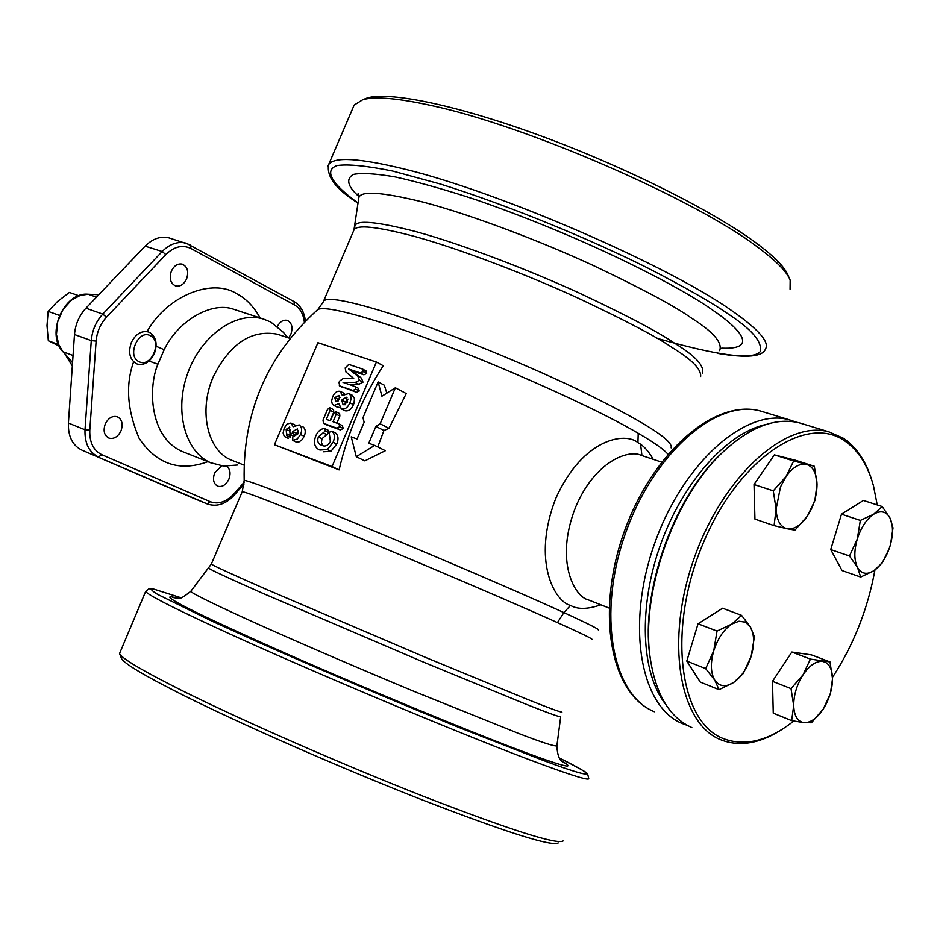 <?xml version="1.0" encoding="UTF-8"?>
<svg xmlns="http://www.w3.org/2000/svg" width="940" height="940" viewBox="0 0 940 940"><rect width="100%" height="100%" fill="white"/><g stroke="black" fill="none" stroke-linecap="round" stroke-linejoin="round"><path stroke-width="1.41" d="M78.854 295.712L69.372 292.446L57.551 301.458L48.128 311.387L47 325.651L48.328 340.774L58.492 344.534M48.328 340.774L59.15 346.002M48.128 311.387L59.443 315.417M803.935 722.637C797.59 721.556 794.171 715.88 793.689 705.611L791.668 720.627L803.935 722.637L811.443 722.754L823.264 709.042C816.954 718.383 810.515 722.907 803.935 722.637M832.523 678.692C832.405 689.196 829.315 699.313 823.264 709.042L830.396 693.567L832.523 678.692L829.997 661.925L810.409 659.105L803.077 674.744C809.563 665.332 816.061 660.891 822.594 661.419L825.332 662.265C829.903 664.815 832.3 670.291 832.523 678.692M793.689 705.611C793.736 694.942 796.873 684.661 803.077 674.744L791.022 688.632L793.689 705.611M791.022 688.632L772.492 681.324L791.856 652.019L811.525 654.898L829.997 661.925M791.668 720.627L773.256 713.155L772.492 681.324M810.409 659.105L791.856 652.019M319.142 449.743L318.731 449.543C314.418 446.935 313.42 442.423 315.746 436.007C317.849 431.143 320.834 428.652 324.711 428.558L328.507 430.426L324.876 428.64L325.369 430.99L329.035 432.706M323.489 451.788L330.927 451.306L336.743 444.044C338.753 439.121 338.329 435.42 335.486 432.917L332.02 431.225M325.369 430.99L318.331 436.924C317.086 440.884 317.908 443.539 320.798 444.89L321.903 445.372C325.193 446.899 328.025 445.63 330.387 441.553L329.141 432.4L331.855 431.131C334.699 433.634 335.122 437.335 333.101 442.27L327.285 449.543L330.927 451.306M327.285 449.543L319.847 450.037M333.101 442.27L336.743 444.044M323.078 445.736L321.398 442.787L321.974 438.698L329 432.776M318.331 436.924L321.974 438.698M323.007 432.776L326.638 434.55M329.082 432.565L328.507 430.426M336.097 411.826L339.622 413.588L336.015 411.767L336.226 414.211L333.03 421.755L339.023 423.952L339.716 426.69L343.335 428.487L342.184 425.55M339.716 426.69L336.72 428.147L323.489 423.317L323.007 420.086L327.543 409.417L329.74 407.737L330.14 410.345L326.309 419.334L330.422 420.815L333.618 413.283L336.015 411.767M330.14 410.345L333.759 412.166L333.559 409.652L330.034 407.878M330.128 420.709L333.759 412.166M326.897 424.986L340.339 429.944L343.335 428.487M323.924 423.505L327.555 425.303M336.72 428.147L340.339 429.944M336.226 414.211L339.845 416.032L339.622 413.588M336.837 423.118L339.845 416.032M344.98 404.823L345.332 401.932L341.725 400.088L346.284 397.209L347.001 397.585M346.284 397.209L347.659 402.062L343.077 404.811L341.725 400.088M345.332 401.932L348 399.065M334.793 397.62L338.964 395.399L339.587 399.265L335.874 401.697L334.793 397.62L338.4 399.465L339.986 397.42M338.001 401.321L338.4 399.465M349.856 402.79C347.847 407.525 345.039 409.57 341.431 408.935L338.858 403.671L333.959 405.457L332.302 404.094L331.597 401.11L332.596 396.95C334.37 392.732 336.884 390.84 340.115 391.287L342.336 395.493L348.799 393.472C351.325 395.505 351.678 398.619 349.856 402.79L353.464 404.635L354.039 403.084L354.486 398.443L352.23 395.247M344.522 393.555L343.711 393.143M336.837 406.914L339.457 407.431M333.959 405.457L337.566 407.279M341.02 408.771L345.039 410.768C348.646 411.403 351.454 409.358 353.464 404.635M341.431 408.935L345.039 410.768M352.888 390.464L356.483 392.321L359.268 390.958L355.684 389.089L352.888 390.464L339.669 385.894L356.483 392.321M359.268 390.958L358.211 388.232M339.669 385.894L339.011 382.463L339.599 381.064L343.206 378.55L353.71 378.373L345.979 372.04L345.156 367.987L348.799 364.403L362.546 369.068L363.122 371.57L360.326 372.933L348.705 369.021L357.882 376.27L359.409 380.312L355.261 382.427L343.018 382.38L355.073 386.575L355.684 389.089M355.261 382.427L358.845 384.296L362.993 382.192L361.454 378.15L352.277 370.912L363.897 374.825L366.694 373.462L365.637 370.76M348.481 384.26L358.845 384.296M359.409 380.312L362.993 382.192M357.882 376.27L361.454 378.15M360.326 372.933L363.897 374.825M348.705 369.021L352.277 370.912M363.122 371.57L366.694 373.462M342.606 387.409L343.264 387.762M289.767 427.254L286.148 429.322L286.653 435.49L290.307 437.241L289.802 431.084L290.601 429.745M286.876 433.88L290.531 435.643M286.148 429.322L289.802 431.084M294.138 432.118L293.468 433.904M292.317 432.741L293.68 433.399M286.817 435.572L288.345 438.393L284.244 436.372L283.105 432.976L284.233 428.111L287.076 424.011L290.907 423.035L293.209 426.76L299.179 424.904C301.846 426.924 302.304 430.144 300.541 434.538L297.263 439.039L292.751 440.39L292.775 436.971L298.227 433.646L297.381 428.91L292.787 431.46L292.129 433.258L290.19 434.574L289.403 427.077M293.797 436.313L295.771 435.02L298.579 430.626M290.19 434.574L293.844 436.336M292.129 433.258L295.771 435.02M292.787 431.46L296.441 433.223M295.207 425.15L294.549 424.821M300.541 434.538L304.196 436.313C305.947 431.918 305.488 428.711 302.821 426.69M292.916 440.472L296.57 442.235L299.049 441.906L302.046 439.72L304.196 436.313M292.751 440.402L296.57 442.235M274.421 444.738L332.055 466.546L376.399 362.041L317.931 342.701L274.421 444.738L339.093 469.894C347.976 432.071 362.699 397.35 383.262 365.742L376.399 362.041M332.055 466.546L339.093 469.894M381.91 396.198L378.127 381.934L362.969 417.701L364.144 422.248L357.047 438.98L351.231 436.865L356.284 456.711L374.661 445.396L368.762 443.245L375.882 426.419L380.136 423.787L395.376 387.774L381.91 396.198M356.284 456.711L364.826 460.87L385.353 450.707L374.661 445.396M378.127 381.934L384.331 385.224L386.822 393.132M395.376 387.774L406.245 393.555L389.007 428.311L383.931 430.508L377.751 446.935M380.136 423.787L389.007 428.311M375.882 426.419L383.931 430.508M665.52 704.119C640.88 673.04 638.166 606.652 660.679 544.213C683.121 481.727 727.384 432.576 765.994 424.504M687.269 725.339L682.381 723.565C640.305 706.974 625.699 624.748 654.475 543.943C682.745 462.974 745.914 407.349 789.377 419.828L796.157 422.119M288.615 337.954L290.824 334.346C293.115 327.367 291.894 322.702 287.17 320.352C283.281 319.612 280.014 321.633 277.382 326.415M171.397 271.026C168.988 278.44 170.422 283.41 175.674 285.96C180.198 286.782 183.817 284.479 186.543 279.062C188.952 271.637 187.507 266.654 182.207 264.128C177.719 263.329 174.112 265.632 171.397 271.026M105.292 423.928C102.954 430.802 104.187 435.537 108.993 438.122C113.916 439.274 117.911 436.877 120.966 430.943C123.305 424.046 122.047 419.299 117.206 416.726C112.318 415.609 108.347 418.006 105.292 423.928M170.058 238.208L168.953 237.867C160.599 235.905 152.656 238.654 145.124 246.151L85.928 308.191C79.183 315.535 75.365 324.312 74.483 334.522L68.409 423.071C67.997 436.419 72.486 445.443 81.874 450.119L190.973 497.201M145.124 246.151L162.185 251.509L102.789 314.089C96.021 321.492 92.179 330.328 91.274 340.609L85 429.768C84.553 443.21 89.03 452.269 98.418 456.957L101.849 454.725C93.424 450.471 89.417 442.305 89.794 430.226L96.115 341.091C96.938 331.844 100.392 323.889 106.467 317.215L165.816 254.587C174.123 246.527 182.501 244.494 190.949 248.489L294.561 304.983C300.048 308.12 303.315 313.854 304.372 322.185M81.874 450.119L207.716 504.134C217.163 507.013 225.988 504.028 234.189 495.169L233.907 493.899C226.234 501.995 218.397 504.615 210.384 501.76L101.849 454.725M221.652 465.864L214.672 472.879C212.452 479.4 213.498 483.853 217.822 486.238C222.31 487.261 226 484.934 228.878 479.236C230.993 473.255 230.194 468.919 226.458 466.228M149.002 361.054L157.92 364.203C148.414 386.058 148.638 436.043 181.608 451.247L211.101 462.95M156.134 346.237L164.171 349.704L157.92 364.203M287.899 337.719L283.492 332.443L270.779 322.044L263.376 319.024C236.598 310.752 201.618 334.981 187.929 372.628C173.924 410.157 184.78 451.494 210.525 462.691L223.52 466.076L237.761 464.983M279.415 334.887L277.382 334.205C251.415 329.388 230.077 343.523 213.368 376.599C198.375 410.063 207.211 450.084 230.876 459.907L244.036 465.1M789.412 278.381L788.108 275.467C784.853 267.23 774.29 256.467 756.418 243.155C713.601 211.383 627.004 167.825 543.461 136.852C459.895 105.856 390.582 91.286 367.587 97.831L363.169 99.499M790.07 289.214L790.164 280.085C786.898 271.801 776.193 260.909 758.039 247.42C695.4 199.351 525.977 125.596 431.343 105.527C398.196 98.207 375.377 96.233 362.899 99.605L354.145 105.08L353.311 107.007M667.917 454.208C664.004 449.496 654.111 442.517 638.225 433.281C583.975 401.145 450.648 343.923 376.846 321.198C343.053 310.705 323.395 306.793 317.873 309.471L316.862 310.341M323.231 301.975L317.873 309.471C267.242 355.261 242.684 412.284 244.177 480.528C245.317 479.741 264.081 486.544 300.483 500.95C372.357 529.373 506.789 586.372 563.894 612.598C589.086 624.148 600.601 630 598.428 630.164M559.476 758.051C611.012 783.596 579.357 773.961 542.744 760.249L459.754 727.772C406.867 706.351 328.589 673.404 258.476 642.255L212.24 621.281L157.579 594.362C150.941 590.226 149.836 588.511 154.289 589.251L180.833 597.711L153.69 589.074L148.978 588.793L145.7 591.331C146.499 594.045 167.954 605.219 210.067 624.865C297.627 665.779 471.187 738.664 544.131 765.207C574.516 776.346 589.392 780.764 588.745 778.485L587.618 773.925C583.822 771.893 596.571 777.168 559.476 758.039M145.7 591.331L119.533 653.594C121.989 658.611 142.833 670.937 182.066 690.595C242.156 720.545 342.583 764.584 424.762 796.85C510.62 830.079 556.739 844.778 563.119 840.971M121.377 658.164L121.495 658.447C123.963 663.499 144.502 675.731 183.124 695.142C242.273 724.728 340.95 768.039 421.802 799.729C506.296 832.358 551.78 846.764 558.254 842.945M727.854 447.452L718.066 456.652C672.194 501.854 641.01 592.235 649.716 654.71L650.75 661.819M691.852 727.56C669.221 717.455 655.274 693.72 649.986 656.39C641.162 593.07 672.793 501.408 719.276 455.595C747.641 427.829 774.278 416.902 799.188 422.812L803.054 423.987M783.655 728.347C761.788 742.941 741.413 746.983 722.531 740.462L720.627 739.709C678.939 723.307 664.956 640.269 694.131 558.325C722.789 476.204 785.957 419.534 829.01 431.883L843.497 438.31C856.693 447.205 866.257 461.564 872.167 481.374M793.748 721.027L791.938 722.449C767.228 741.284 744.257 746.63 723.025 738.488C679.103 721.438 667.306 629.471 702.356 545.2C736.795 460.623 805.227 413.459 844.402 440.684C858.079 449.919 867.796 465.03 873.519 486.015L877.232 504.933M874.928 570.028C867.761 609.167 853.614 644.946 832.488 677.376M849.49 556.01L857.491 567.408C854.037 560.181 853.966 550.722 857.292 539.019L849.49 556.01L830.725 549.571L841.488 514.18L860.335 520.408L857.292 539.019L859.125 533.85C862.967 524.673 867.832 518.14 873.707 514.215C880.851 510.079 886.279 511.36 890.004 518.046C893.306 525.343 893.306 534.707 890.027 546.152C886.338 557.514 880.968 565.704 873.918 570.721C866.845 575.033 861.369 573.929 857.491 567.408L860.699 577.054L842.052 570.557L830.725 549.571M890.58 544.225L893 527.904L890.004 518.046L882.214 506.543L873.707 514.215L860.335 520.408M860.699 577.054L873.918 570.721L882.331 562.813L889.17 548.749M841.488 514.18L863.402 500.456L882.214 506.543M713.742 650.809C717.725 638.542 723.718 629.636 731.743 624.09L717.02 631.081L713.742 650.809L705.67 668.634L714.776 680.161C710.628 672.923 710.288 663.135 713.742 650.809M733.6 682.511C725.657 687.445 719.382 686.658 714.776 680.161L719.041 689.666L733.6 682.511L743.27 673.534L751.225 656.085C747.347 668.058 741.472 676.87 733.6 682.511M754.42 636.756L750.414 627.015C754.362 634.347 754.644 644.029 751.225 656.085L754.42 636.756M745.443 622.198L750.414 627.015L741.543 615.348L731.743 624.09L738.993 621.211L745.443 622.198L745.267 619.754M741.543 615.348L722.602 608.215L698.044 623.784L717.02 631.081M705.67 668.634L686.788 661.09L698.044 623.784M719.041 689.666L700.277 682.064L686.788 661.09M139.085 361.689C126.43 356.354 138.298 328.93 150.318 335.686C162.796 341.138 151.117 368.21 139.085 361.689M131.4 342.407C135.677 334.029 141.294 330.539 148.262 331.926L149.66 332.49C156.157 336.873 157.72 343.911 154.348 353.628C150.059 362.065 144.396 365.554 137.346 364.074L136.206 363.615C129.602 359.315 128.005 352.241 131.4 342.407M814.863 500.621L817.025 484.276C816.931 495.639 813.711 506.272 807.354 516.154L814.863 500.621M806.496 464.419C813.1 466.569 816.613 473.196 817.025 484.276L814.346 466.264L793.654 461L785.934 476.674C792.749 467.192 799.599 463.103 806.496 464.419M780.494 486.897L785.934 476.674L773.279 490.856L776.111 509.116L780.494 486.897M794.97 530.137L807.354 516.154C800.727 525.566 793.936 529.761 787.003 528.726L794.97 530.137M787.003 528.726C780.294 526.846 776.663 520.313 776.111 509.116L774.078 525.636L787.003 528.726M774.078 525.636L754.938 519.091L754.021 484.5L774.36 454.866L793.654 461M774.36 454.866L795.134 460.165L814.346 466.264M773.279 490.856L754.021 484.5M561.944 761.165C580.18 771.775 554.095 763.163 527.093 753.105C497.025 742.048 412.813 708.736 302.751 660.855C258.277 641.374 219.807 623.843 195.226 611.87C165.934 597.323 164.97 594.656 177.272 598.192M191.067 590.978L190.855 591.236C190.385 592.529 208.762 601.706 245.998 618.767C293.092 640.187 363.627 670.467 414.81 691.699L518.88 733.541C541.734 742.365 554.4 746.466 556.88 745.855L560.675 716.938M654.346 711.745C612.011 695.013 596.959 613.374 625.452 533.415C653.441 453.291 716.586 398.419 760.331 410.98L764.232 412.166M85.928 308.191L102.789 314.089L106.467 317.215M293.668 301.387L186.05 243.119C177.695 241.157 169.741 243.954 162.185 251.509L165.816 254.587M74.483 334.522L91.274 340.609L96.115 341.091M68.409 423.071L85 429.768L89.794 430.226M190.514 497.013L207.035 503.852L210.384 501.76M244.212 482.232L233.907 493.899M305.382 321.151C304.36 312.021 300.553 305.477 293.973 301.517L294.561 304.983M168.953 237.867L190.421 244.905L190.949 248.489M207.869 461.669C179.599 471.998 156.71 464.266 139.214 438.487C127.358 410.815 125.396 385.518 133.339 362.617M147.075 331.514C167.649 295.078 212.722 277.935 236.951 293.856C246.163 298.662 253.882 306.687 260.086 317.943M236.222 310.094L233.86 309.319C211.465 300.964 177.707 321.139 164.171 349.704M717.537 353.381C746.63 358.234 762.587 356.812 765.43 349.093L765.43 349.093C769.813 342.207 758.627 329.423 731.884 310.74C667.999 265.256 498.071 191.596 404.282 169.024C359.245 158.037 334.017 156.557 328.636 164.582L327.943 166.145M657.048 338.318C718.172 355.767 752.541 360.231 760.166 351.713C762.681 342.019 751.753 329.259 727.384 313.431C711.251 302.21 684.52 286.97 647.178 267.712C594.197 241.18 513.017 206.847 440.343 184.017L392.65 171.045C366.506 165.757 347.929 163.936 336.908 165.581C321.398 171.433 337.096 187.871 358.058 203.005M358.763 196.425C347.612 186.402 345.755 179.082 353.158 174.464C361.43 172.713 375.518 173.547 395.446 176.979C418.782 182.172 445.936 189.857 476.909 200.055C594.339 240.969 684.062 289.708 710.922 308.919C738.041 326.979 760.848 349.939 721.709 348.141M719.641 350.655C722.707 342.689 713.202 331.761 691.123 317.873C674.791 306.193 642.138 288.721 593.152 265.433C543.543 242.45 472.949 215.154 423.071 202.076C381.135 191.772 359.691 190.479 358.739 198.199L358.563 199.445M354.615 227.539L354.779 226.399C355.637 219.537 376.164 221.311 416.361 231.734C464.149 244.858 531.805 271.214 579.498 293.151C626.604 315.335 658.094 331.902 673.992 342.841C695.389 355.919 704.824 366.036 702.274 373.192M700.641 376.47C701.357 369.209 691.687 359.444 671.618 347.201C655.756 336.344 624.336 319.882 577.383 297.792C529.843 275.949 462.433 249.664 414.822 236.492C376.905 226.505 356.613 224.343 353.945 230.018L353.452 231.17M358.128 193.358L358.739 198.199L353.945 230.018L323.607 301.082C327.12 296.981 346.919 300.424 382.991 311.422C434.856 327.473 515.625 359.703 577.818 389.348C642.514 420.838 673.616 440.343 671.136 447.875M600.848 604.82C587.735 609.343 577.606 609.543 570.486 605.395C554.764 601.741 531.617 560.969 555.669 498.658C582.835 438.04 625.323 431.754 637.931 442.646C643.36 445.396 648.447 450.953 653.23 459.343M591.965 639.459L591.965 639.459C593.246 639.165 581.731 633.548 557.432 622.597L563.894 612.598L570.486 605.395M637.931 442.646L638.225 433.281M643.077 455.959L641.104 455.301C628.378 449.203 594.938 461.317 575.715 506.895C554.177 561.215 574.845 597.029 588.229 599.837L609.014 608.016M557.432 622.597C500.879 597.053 368.386 540.923 297.58 512.523C262.53 498.47 244.083 491.526 242.226 491.726L242.156 491.879M560.687 716.785C558.384 716.738 546.293 712.332 524.426 703.567L424.856 662.688L262.765 593.316C226.775 577.36 208.821 568.982 208.903 568.183L209.021 568.03M211.406 563.918L211.359 564.035C211.288 564.752 229.231 573.024 265.162 588.851L426.701 657.883L525.86 698.737C547.656 707.526 559.676 711.991 561.932 712.132M72.556 362.535L63.121 351.795L73.05 355.496M96.491 297.122L88.148 294.255L80.3 295.36L71.37 300.189L63.074 309.389L57.681 321.774L56.447 334.44L58.797 344.769L62.722 351.325M87.984 294.22L98.794 294.702L87.984 294.22C63.897 291.811 45.555 333.947 62.863 351.619L72.556 362.652M65.636 354.779L72.333 365.883M640.622 444.373L641.785 454.431M176.932 598.204L172.49 597.417L178.53 598.11C179.34 599.462 183.453 597.17 190.855 591.236L211.359 564.035L242.226 491.726L244.177 480.528M335.486 432.917L331.855 431.131M333.559 409.652L329.94 407.831M327.12 425.115L323.607 423.376M342.642 425.75L339.023 423.952M344.252 393.39L340.656 391.534M337.072 407.055L333.582 405.293M352.394 395.329L348.799 393.472M358.669 388.443L355.073 386.575M366.118 370.971L362.546 369.068M342.83 387.562L339.316 385.753M294.995 425.021L291.353 423.247M288.18 438.322L284.526 436.56M652.795 711.051C609.437 691.793 595.948 610.13 624.325 531.476C652.36 452.739 714.623 398.302 760.331 410.98L789.377 419.828M234.225 495.133L244.13 483.912M236.199 310.094L263.376 319.024M290.072 338.435L277.382 334.205M367.587 97.831L362.899 99.605M354.145 105.08L328.624 164.582C326.321 176.555 336.132 189.41 358.046 203.134M642.984 455.935L661.537 462.104M556.844 746.125C558.207 764.549 563.906 760.566 564.317 762.928L562.355 761.553M121.495 658.447L119.533 653.594M649.716 654.71L649.986 656.39M718.066 456.652L719.276 455.595M799.188 422.812L829.01 431.883M72.321 366.012L64.919 353.957"/></g></svg>
